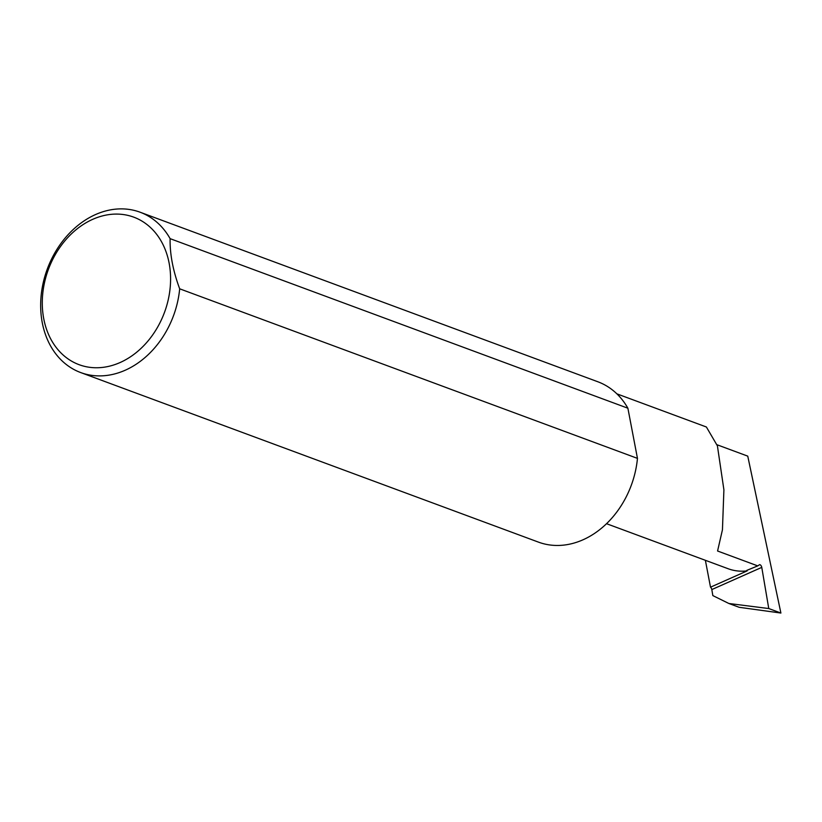 <?xml version="1.0" encoding="UTF-8"?>
<svg xmlns="http://www.w3.org/2000/svg" width="822" height="822" viewBox="0 0 822 822"><rect width="100%" height="100%" fill="white"/><g stroke="black" fill="none" stroke-linecap="round" stroke-linejoin="round"><path stroke-width="1.23" d="M616.901 393.851L706.386 426.998L717.411 445.853L723.905 489.809L722.446 529.769L717.575 551.007L757.73 565.885L759.436 564.776A2.281 1.12 -114 0 1 759.507 564.735A2.281 1.12 -114 0 1 761.768 567.375L768.765 608.547L728.867 603.492L712.838 595.59L711.821 589.569L761.768 567.375M768.765 608.547L780.9 613.048L747.753 456.138L717.082 444.774M705.379 560.306L710.506 587.175L747.177 570.879A62.678 49.32 110.3 0 1 728.189 568.752L606.533 523.696M746.746 570.406L747.177 570.879L746.746 570.406L757.73 565.885M120.094 362.533A78.665 61.897 110.3 0 1 43.751 318.772A78.665 61.897 110.3 0 1 92.773 219.31A78.665 61.897 110.3 0 1 169.116 263.071A78.665 61.897 110.3 0 1 120.094 362.533M179.679 288.81C172.99 270.736 169.805 254.019 170.113 238.657A85.498 67.281 -69.7 0 0 140.089 212.21A85.498 67.281 -69.7 0 0 95.547 214.552A85.498 67.281 -69.7 0 0 41.1 296.033A85.498 67.281 -69.7 0 0 80.69 372.561A85.498 67.281 -69.7 0 0 125.242 370.219A85.498 67.281 -69.7 0 0 179.679 288.81L637.461 458.378A85.498 67.281 -69.7 0 1 583.024 539.787A85.498 67.281 -69.7 0 1 538.472 542.13L80.69 372.561M780.9 613.048L739.132 607.294L728.867 603.492M710.506 587.175A2.281 1.12 -114 0 1 711.821 589.569M170.113 238.657L627.885 408.215A85.498 67.281 -69.7 0 0 597.871 381.778L140.089 212.21M627.885 408.215L637.461 458.378"/></g></svg>
